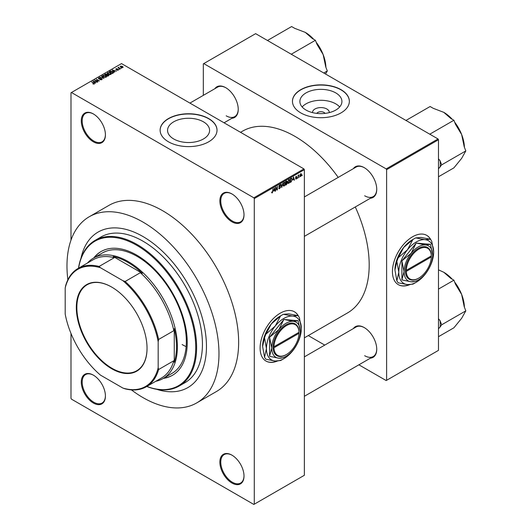 <?xml version="1.0" encoding="UTF-8"?>
<svg xmlns="http://www.w3.org/2000/svg" width="531" height="531" viewBox="0 0 531 531"><rect width="100%" height="100%" fill="white"/><g stroke="black" fill="none" stroke-linecap="round" stroke-linejoin="round"><path stroke-width="0.8" d="M231.941 221.819A17.072 9.857 60 0 1 219.867 200.91A17.072 9.857 60 0 1 231.941 193.941L231.941 193.941A17.072 9.857 60 0 1 244.008 214.849A17.072 9.857 60 0 1 231.941 221.819M232.166 194.074A16.441 9.492 -120 0 0 224.168 193.384A16.441 9.492 -120 0 0 221.646 206.559A16.441 9.492 -120 0 0 232.386 221.042A16.441 9.492 -120 0 0 240.603 221.858A16.441 9.492 -120 0 0 244.008 214.584M231.941 483.024A17.072 9.857 60 0 1 219.867 462.123A17.072 9.857 60 0 1 231.941 455.153L231.941 455.153A17.072 9.857 60 0 1 244.008 476.055A17.072 9.857 60 0 1 231.941 483.024M232.166 455.286A16.441 9.492 -120 0 0 224.168 454.596A16.441 9.492 -120 0 0 221.646 467.765A16.441 9.492 -120 0 0 232.386 482.254A16.441 9.492 -120 0 0 240.603 483.064A16.441 9.492 -120 0 0 244.008 475.796M93.35 403.016A17.072 9.857 60 0 1 81.283 382.108A17.072 9.857 60 0 1 93.35 375.138L93.35 375.138A17.072 9.857 60 0 1 105.423 396.046A17.072 9.857 60 0 1 93.35 403.016M93.575 375.271A16.441 9.492 -120 0 0 85.577 374.581A16.441 9.492 -120 0 0 83.062 387.756A16.441 9.492 -120 0 0 93.795 402.239A16.441 9.492 -120 0 0 102.018 403.056A16.441 9.492 -120 0 0 105.417 395.781M93.35 141.804A17.072 9.857 60 0 1 81.283 120.895A17.072 9.857 60 0 1 93.35 113.926L93.35 113.926A17.072 9.857 60 0 1 105.423 134.834A17.072 9.857 60 0 1 93.35 141.804M93.575 114.059A16.441 9.492 -120 0 0 85.577 113.375A16.441 9.492 -120 0 0 83.062 126.544A16.441 9.492 -120 0 0 93.795 141.027A16.441 9.492 -120 0 0 102.018 141.843A16.441 9.492 -120 0 0 105.417 134.575M298.648 316.456A28.448 16.428 120 0 0 294.446 311.783A28.448 16.428 120 0 0 280.222 313.19A28.448 16.428 120 0 0 261.637 338.26A28.448 16.428 120 0 0 265.998 361.06A28.448 16.428 120 0 0 277.295 361.093M298.276 315.972A28.448 16.428 120 0 0 294.36 311.73M312.513 112.612A8.396 4.845 180 0 1 317.545 107.985A8.396 4.845 180 0 1 326.844 109.001A8.396 4.845 180 0 1 329.293 112.612M325.052 113.382A4.427 2.555 0 0 0 324.036 112.466A4.427 2.555 0 0 0 316.755 113.382M335.765 92.905A21.014 12.133 0 0 0 312.865 90.277A21.014 12.133 0 0 0 299.889 101.487A21.014 12.133 0 0 0 306.042 110.07A21.014 12.133 0 0 0 328.948 112.698A21.014 12.133 0 0 0 341.918 101.487A21.014 12.133 0 0 0 335.765 92.905M339.661 106.957A21.014 12.133 0 0 0 335.765 103.85A21.014 12.133 0 0 0 302.146 106.957M341.021 89.666A28.448 16.428 0 0 0 310.018 86.108A28.448 16.428 0 0 0 292.455 101.282A28.448 16.428 0 0 0 300.785 112.897A28.448 16.428 0 0 0 331.789 116.455A28.448 16.428 0 0 0 349.358 101.282A28.448 16.428 0 0 0 341.021 89.666M349.352 101.381A28.448 16.428 0 0 0 341.021 89.872A28.448 16.428 0 0 0 310.097 86.294A28.448 16.428 0 0 0 292.455 101.381M173.717 138.976A21.014 12.133 180 0 1 167.557 130.394A21.014 12.133 180 0 1 180.533 119.183A21.014 12.133 180 0 1 203.433 121.818A21.014 12.133 180 0 1 209.592 130.394A21.014 12.133 180 0 1 196.616 141.604A21.014 12.133 180 0 1 173.717 138.976M208.69 118.572A28.448 16.428 0 0 0 177.686 115.015A28.448 16.428 0 0 0 160.123 130.188A28.448 16.428 0 0 0 168.46 141.804A28.448 16.428 0 0 0 199.464 145.361A28.448 16.428 0 0 0 217.026 130.188A28.448 16.428 0 0 0 208.69 118.572M217.026 130.294A28.448 16.428 0 0 0 208.69 118.778A28.448 16.428 0 0 0 177.772 115.2A28.448 16.428 0 0 0 160.123 130.294M353.347 168.666A17.702 10.222 60 0 1 364.226 167.643L364.226 167.643A17.702 10.222 60 0 1 376.744 189.321A17.702 10.222 60 0 1 370.412 198.236M364.452 167.776A17.072 9.857 -120 0 0 356.135 167.053L304.363 196.948M214.843 88.704A17.702 10.222 60 0 1 225.728 87.681L225.728 87.681A17.702 10.222 60 0 1 238.24 109.359A17.702 10.222 60 0 1 231.914 118.274M225.954 87.814A17.072 9.857 -120 0 0 217.637 87.091L189.925 103.094M353.347 328.589A17.702 10.222 60 0 1 364.226 327.567L364.226 327.567A17.702 10.222 60 0 1 376.744 349.245A17.702 10.222 60 0 1 370.412 358.159M364.452 327.7A17.072 9.857 -120 0 0 356.135 326.977L304.363 356.872M131.403 389.887A107.481 62.054 -120 0 0 142.972 397.593A107.481 62.054 -120 0 0 196.716 402.916A107.481 62.054 -120 0 0 213.19 316.788A107.481 62.054 -120 0 0 142.972 222.077A107.481 62.054 -120 0 0 89.235 216.754A107.481 62.054 -120 0 0 67.862 279.824M196.716 402.916L216.382 391.559A107.481 62.054 -120 0 0 232.857 305.431A107.481 62.054 -120 0 0 162.645 210.721A107.481 62.054 -120 0 0 108.901 205.397L89.235 216.754M304.363 337.842L347.453 312.971A104.952 60.594 -120 0 0 355.285 206.964M338.214 177.4A104.952 60.594 -120 0 0 294.977 136.387A104.952 60.594 -120 0 0 242.501 131.184L240.543 132.319M430.98 240.052A28.448 16.428 120 0 0 426.778 235.379A28.448 16.428 120 0 0 412.554 236.786A28.448 16.428 120 0 0 393.962 261.863A28.448 16.428 120 0 0 398.33 284.656A28.448 16.428 120 0 0 409.62 284.696M430.601 239.567A28.448 16.428 120 0 0 426.685 235.326M142.972 236.527A89.779 51.832 -120 0 0 98.082 232.087A89.779 51.832 -120 0 0 80.971 258.298A89.779 51.832 -120 0 1 98.082 232.087A89.779 51.832 -120 0 1 142.972 236.527A89.779 51.832 -120 0 1 201.627 315.646A89.779 51.832 -120 0 1 187.861 387.584A89.779 51.832 -120 0 0 201.627 315.646A89.779 51.832 -120 0 0 142.972 236.527M299.57 176.577L299.285 177.261L299.57 176.577M298.429 176.392L298.143 177.918L298.143 175.29L298.429 175.542L299.039 174.865L298.143 176.226M297.619 177.706L297.333 178.383L297.619 177.706M296.152 177.42L296.882 177.839L296.198 179.086L295.501 178.642L296.218 178.701L296.603 178.071L295.541 177.493L296.185 176.372L296.842 176.743L295.827 177.274L296.882 177.839L296.245 177.4M295.508 178.688L296.198 179.086L295.501 178.642M295.787 178.429L296.218 178.701M296.245 177.892L295.541 177.493L296.245 177.892M296.185 176.372L296.842 176.743L296.192 176.365M296.557 176.956L295.913 176.577M292.92 179.856L293.537 176.962L294.446 180.049L294.147 180.221L293.902 179.286L292.694 179.724M288.798 179.651L289.893 180.879L289.614 182.339L288.798 183.361L287.981 183.261L287.702 182.186L288.798 179.651L289.448 179.591M287.756 182.757L288.798 183.361L287.981 183.261M284.125 182.352L285.22 183.573L284.941 185.034L284.125 186.056L283.308 185.963L283.023 184.888L284.125 182.352L284.775 182.292M283.083 185.458L284.125 186.056L283.308 185.963M271.68 192.567L272.264 192.906L271.819 192.906L271.646 192.136L272.277 192.474L272.582 192.023L272.907 188.87L272.907 191.326L272.264 192.906L271.819 192.906M271.932 191.923L272.277 192.474M253.845 197.811L303.918 168.904L304.363 169.681L304.363 475.285L254.289 504.191L254.289 198.587L253.845 197.811L71.446 92.507L70.995 92.766L70.995 240.105M304.363 169.681L254.289 198.587M273.737 190.928L274.354 188.034L275.264 191.127L274.965 191.299L274.719 190.363L273.511 190.802M275.874 187.881L275.589 190.941L275.589 187.324L275.894 187.151L277.089 189.355L277.374 186.295L277.374 189.906L277.069 190.085L275.589 187.715M278.722 188.093L279.658 188.631L278.715 187.961L279.684 188.2L280.262 187.244L278.802 186.414L279.611 184.954L280.468 185.538L279.618 185.372L279.087 186.262L280.547 187.071L279.658 188.631L279.014 188.717M279.001 187.748L279.684 188.2M280.262 187.244L278.802 186.414M279.611 184.954L280.202 184.874M280.182 185.75L279.299 185.193M278.802 186.361L280.547 187.071L280.116 186.461M282.837 183.142L281.662 187.43L280.819 184.303L281.118 184.131L281.788 186.939L282.837 183.142M286.793 182.299L287.377 183.076L286.508 184.635L285.625 185.14L285.625 181.529L286.514 181.018L287.291 181.476L287.152 182.445M286.514 181.018L287.291 181.476L286.508 181.018M291.546 178.177L292.209 179.511L291.134 181.96L290.298 182.445L290.298 178.828L291.811 178.224M300.008 176.013L300.765 176.451L299.975 175.549L300.765 173.73L301.562 174.606L300.765 176.451L300.287 176.498M300.765 173.73L301.25 173.683M302.252 175.031L301.966 175.708L302.252 175.031M70.995 333.468L70.995 398.369L71.446 399.139L253.845 504.45L254.289 504.191M121.639 68.174L120.909 68.081L121.639 68.174M119.687 69.296L118.957 69.203L119.687 69.296M114.742 72.156L112.18 70.019L116.515 71.127L115.035 70.902L114.052 71.473L114.742 72.156M109.598 74.599L108.244 74.148L107.7 72.561L110.402 72.853L111.244 73.67L110.906 74.413L109.598 74.599M107.322 73.092L107.7 72.561L107.7 73.763M111.244 74.081L110.906 74.413M104.926 77.3L103.572 76.842L103.027 75.256L105.729 75.555L106.572 76.364L106.233 77.114L104.926 77.3M102.642 75.794L103.027 75.256L103.027 76.464M106.572 76.776L106.233 77.114M101.773 79.69L99.775 79.623L101.428 79.464L101.474 78.82L98.554 78.827L98.507 77.865L100.299 77.911L98.885 78.07L98.852 78.668L101.753 78.654L101.773 79.69L102.164 79.192M101.428 79.836L101.474 78.82M98.554 78.827L98.507 77.865L98.507 78.8M98.885 78.07L98.852 78.96M95.56 83.228L92.998 81.097L97.332 82.205L95.852 81.98L94.87 82.544L95.56 83.228M303.918 168.904L121.513 63.594L71.446 92.507M93.708 84.09L92.779 83.752L94.087 83.427L91.564 81.92L93.974 82.982L94.372 83.958L93.708 84.09M94.02 84.084L94.087 83.427M97.943 81.854L94.531 80.208L98.54 80.792L96.317 79.179L99.45 80.984L95.441 80.407L97.943 81.854M104.01 78.349L99.762 77.187L103.492 78.23L101.481 76.198L101.779 76.026L104.01 78.349M108.576 75.714L107.7 76.218L104.567 74.413L107.023 73.909L107.368 74.459L108.523 74.679L108.576 75.714L108.994 75.243M107.016 74.36L107.016 74.924L107.023 73.909L107.368 74.745M113.203 73.039L112.373 73.524L109.24 71.718L110.548 71.028L112.698 71.506L113.641 72.521L113.203 73.039M118.307 70.138L116.88 70.119L118.001 69.939L118.035 69.515L115.944 69.534L115.937 68.784L117.245 68.784L116.183 69.342L118.26 69.322L118.26 70.165M118.001 70.265L118.035 69.515M115.944 69.534L115.937 68.784L115.937 69.528M116.276 68.97L116.183 69.634M120.497 68.831L117.942 67.683L118.911 67.211L118.911 67.849L120.497 68.831M118.586 68.054L118.519 67.636M118.911 67.211L118.911 68.24M122.873 67.503L120.909 67.278L120.517 66.143L122.469 66.355L122.873 67.503L123.159 67.105M120.238 66.541L120.517 66.143L120.517 67.019M156.605 389.296A89.779 51.832 -120 0 0 187.861 387.584A89.779 51.832 -120 0 1 156.605 389.296M438.035 138.963L438.48 139.739L386.621 169.681L386.176 168.904L438.035 138.963L255.637 33.659L203.327 63.853L203.327 95.354M386.621 169.681L386.621 380.302L386.176 380.554L358.896 364.81M324.753 345.097L308.279 335.585M386.621 380.302L438.48 350.36L438.48 139.739M386.176 168.904L203.771 63.601M398.237 284.609A28.448 16.428 120 0 0 409.182 284.696M364.671 195.773A17.072 9.857 -120 0 0 373.207 196.623A17.072 9.857 -120 0 0 376.738 189.063M226.173 115.811A17.072 9.857 -120 0 0 234.709 116.661A17.072 9.857 -120 0 0 238.24 109.101M364.671 355.704A17.072 9.857 -120 0 0 373.207 356.547A17.072 9.857 -120 0 0 376.738 348.986M265.905 361.007A28.448 16.428 120 0 0 276.85 361.093M93.297 81.396L93.297 80.924M94.87 83.002L94.87 82.544M93.954 81.601L94.598 82.278L95.394 81.82L93.496 81.183L93.954 82.073M94.598 82.73L94.598 82.278M93.496 81.601L93.496 81.183M95.394 82.245L95.394 81.82M94.83 80.387L94.83 80.035M101.753 79.703L101.753 78.654M101.779 76.504L101.779 76.026M105.729 75.9L105.729 75.555M105.868 77.26L105.437 75.714L104.607 75.375L103.392 75.468L103.107 76.53M103.392 75.468L103.864 76.683L105.868 76.902L106.147 76.497L106.147 77.161M105.45 74.327L105.45 73.902M108.523 75.17L108.523 74.679M105.218 74.459L106.154 74.997L106.957 74.499L106.791 74.101L105.715 74.174L105.218 74.791M106.154 75.329L106.154 74.997M106.957 74.957L106.791 74.101M106.519 75.21L107.614 75.847L108.477 75.302L108.244 74.844L107.083 74.884L106.519 75.541M108.477 75.774L108.244 74.844M108.218 75.92L108.218 75.495M110.402 73.205L110.402 72.853M110.541 74.566L110.109 73.012L109.28 72.674L108.065 72.767L107.78 73.829M108.065 72.767L108.536 73.982L110.541 74.201L110.82 73.802L110.82 74.459M110.548 71.393L110.548 71.028M112.698 71.851L112.698 71.506M109.89 71.765L112.287 73.145L113.063 72.176L110.866 71.273L109.89 72.09M112.287 73.477L112.287 73.145M112.804 73.271L113.063 72.176M112.479 70.324L112.479 69.846M114.052 71.931L114.052 71.473M113.136 70.523L113.78 71.207L114.577 70.749L112.678 70.105L113.136 70.995M113.78 71.652L113.78 71.207M112.678 70.523L112.678 70.105M114.577 71.167L114.577 70.749M119.322 68.479L119.322 68.147M122.469 66.7L122.469 66.355M122.561 67.629L122.203 66.528L120.836 66.335L120.676 67.138M120.836 66.335L121.187 67.118L122.714 67.079L122.714 67.583M274.859 190.894L275.264 191.127M274.354 190.151L274.719 190.363M274.096 189.248L273.83 190.45L274.62 189.992L274.228 188.485L273.863 189.116M276.485 189.003L277.089 189.355M276.79 189.567L277.374 189.906M279.532 185L280.468 185.538M281.563 187.051L281.941 187.27M284.815 182.983L284.125 182.77L283.308 184.728L284.118 185.638L284.935 183.726L284.815 182.983L283.813 182.591M283.063 185.339L284.118 185.638M286.461 182.545L287.377 183.076M285.91 181.788L285.91 182.863L287.012 181.702L285.625 181.622M287.012 181.702L286.043 181.29M285.91 183.288L285.91 184.556L287.092 183.241L285.625 183.122M286.109 182.75L287.092 183.241M289.488 180.281L288.804 180.069L287.981 182.027L288.798 182.936L289.607 181.031L289.488 180.281L288.486 179.89M287.736 182.644L288.798 182.936M290.769 181.748L291.134 181.96M290.583 179.086L290.583 181.854L291.811 180.62L291.924 179.67L291.492 178.635L290.298 178.927M290.722 178.589L291.088 178.801M291.068 178.389L291.632 178.668L291.107 178.363M294.041 179.817L294.446 180.049M293.537 179.073L293.902 179.286M293.278 178.17L293.012 179.378L293.809 178.92L293.411 177.414L293.046 178.038M295.555 177.314L296.53 177.872M298.595 175.077L298.96 175.29M298.143 175.628L298.482 175.821M300.619 173.829L301.057 174.082L300.261 175.383L300.772 176.066L301.276 174.792L300.493 173.949M299.982 175.807L300.772 176.066M163.309 378.397A71.446 41.245 -120 0 0 172.436 375.317A71.446 41.245 -120 0 0 183.387 318.069A71.446 41.245 -120 0 0 136.713 255.112A71.446 41.245 -120 0 0 100.996 251.575A71.446 41.245 -120 0 0 93.768 257.94M163.76 378.138A71.446 41.245 -120 0 0 172.661 375.191M146.861 386.435A83.453 48.182 -120 0 0 195.508 341.513A83.453 48.182 -120 0 0 136.713 245.309A83.453 48.182 -120 0 0 78.581 268.168M78.482 268.221A84.09 48.547 60 0 1 95.115 240.37A84.09 48.547 60 0 1 137.164 244.532A84.09 48.547 60 0 1 192.096 318.633A84.09 48.547 60 0 1 179.206 386.01A84.09 48.547 60 0 1 146.768 386.488M179.206 386.01L185.02 382.659A84.09 48.547 -120 0 0 197.91 315.275A84.09 48.547 -120 0 0 142.972 241.174A84.09 48.547 -120 0 0 100.93 237.012L95.115 240.37M87.482 263.031A69.548 40.15 60 0 1 93.449 258.126L102.39 252.962A69.548 40.15 60 0 1 137.164 256.407A69.548 40.15 60 0 1 182.598 317.691A69.548 40.15 60 0 1 171.938 373.419L162.997 378.583A69.548 40.15 60 0 1 155.762 381.298M186.135 346.637A69.548 40.15 60 0 1 182.106 344.546M101.215 251.448A71.446 41.245 -120 0 0 94.213 257.681M438.48 168.831L441.673 164.862L465.813 150.923L461.651 158.357L453.912 167.856L438.48 176.77M441.673 164.862L440.106 160.827L438.48 158.762M429.771 134.197L453.912 120.252L455.479 124.287L461.651 134.555L464.247 146.895L465.813 150.923M429.771 134.19L426.645 132.385A31.681 18.293 -120 0 0 426.645 132.385M409.102 122.256A31.681 18.293 -120 0 0 409.096 122.256L405.969 120.451L430.11 106.512L433.243 108.317L443.803 112.353L450.786 118.446L453.912 120.252M464.406 147.293A29.152 16.833 -120 0 0 461.651 134.555A29.152 16.833 -120 0 0 454.669 122.203M452.2 119.263A29.152 16.833 -120 0 0 443.803 112.353L443.803 112.353M440.106 167.092A31.681 18.293 -120 0 0 440.106 160.827M76.318 307.482A50.007 28.873 60 0 1 111.683 287.072A50.007 28.873 60 0 1 147.041 348.316A50.007 28.873 60 0 1 111.683 368.733A50.007 28.873 60 0 1 76.318 307.482M111.815 287.145A49.629 28.654 -120 0 0 87.13 284.762A49.629 28.654 -120 0 0 76.856 307.482A49.629 28.654 -120 0 0 98.52 357.429A49.629 28.654 -120 0 0 136.766 370.731A49.629 28.654 -120 0 0 147.041 348.163M93.449 258.126A69.548 40.15 60 0 1 147.041 276.757A69.548 40.15 60 0 1 177.4 346.743A69.548 40.15 60 0 1 162.997 378.583M158.172 367.731L158.623 369.516A68.28 39.42 60 0 1 146.271 386.78L161.47 377.999A68.28 39.42 -120 0 0 173.823 360.741L174.268 362.301A68.917 39.785 -120 0 0 176.504 346.743A68.917 39.785 -120 0 0 174.268 328.609L173.823 330.68A68.28 39.42 -120 0 0 140.343 272.695L142.361 273.346L113.183 256.5L114.311 257.668A68.28 39.42 -120 0 0 93.184 259.732L77.984 268.507A68.28 39.42 60 0 1 99.111 266.443L100.432 267.724A67.649 39.055 -120 0 0 65.187 288.067L65.187 314.047A67.649 39.055 -120 0 0 100.432 375.098L122.926 388.081A67.649 39.055 -120 0 0 158.172 367.731L158.172 341.758A67.649 39.055 -120 0 0 122.926 280.707L100.432 267.724M142.361 273.346A68.917 39.785 -120 0 0 113.183 256.5M174.268 362.301L174.268 328.609M65.187 288.067L65.632 285.771A68.28 39.42 60 0 1 77.984 268.507M146.271 386.78A68.28 39.42 60 0 1 125.143 388.845L122.926 388.081M173.823 330.68L158.623 339.455L158.172 341.758M173.823 360.741L158.623 369.516M114.311 257.668L99.111 266.443M122.926 280.707L125.143 281.47A68.28 39.42 60 0 1 158.623 339.455M140.343 272.695L125.143 281.47M438.48 328.762L440.106 327.016A31.681 18.293 -120 0 0 440.272 323.983A31.681 18.293 -120 0 0 440.106 320.757L438.48 318.693M438.48 336.694L453.912 327.786L461.651 318.288L465.813 310.854L441.673 324.793L440.106 320.757M440.106 327.016L441.673 324.793M438.48 289.09L453.912 280.182L455.479 284.211L461.651 294.486L464.247 306.818L465.813 310.854M438.48 269.834L443.803 272.277L450.786 278.37L453.912 280.182M464.406 307.217A29.152 16.833 -120 0 0 461.651 294.486A29.152 16.833 -120 0 0 454.669 282.127M452.2 279.187A29.152 16.833 -120 0 0 443.803 272.277L443.803 272.277M323.784 73.006L327.315 70.962L325.523 74.008M288.147 52.43A31.681 18.293 -120 0 0 288.141 52.423L291.273 54.228L315.414 40.29L316.98 44.325L323.153 54.593L325.749 66.933L327.315 70.962M270.604 42.294A31.681 18.293 -120 0 0 270.598 42.294L267.471 40.489L291.612 26.55L294.745 28.355L305.305 32.391L312.281 38.484L315.414 40.29M325.901 67.331A29.152 16.833 -120 0 0 323.153 54.593A29.152 16.833 -120 0 0 316.171 42.241M313.702 39.301A29.152 16.833 -120 0 0 305.305 32.391L305.305 32.391M298.993 332.293L273.969 346.736L273.073 346.736L273.067 347.778A18.333 10.587 120 0 0 286.036 354.748L286.481 354.489A17.702 10.222 120 0 0 298.993 333.329L298.993 332.293A17.702 10.222 120 0 0 286.481 325.576A17.702 10.222 120 0 0 273.969 346.736M298.999 331.775L298.993 331.775A18.333 10.587 120 0 0 286.036 324.806A18.333 10.587 120 0 0 273.073 346.736L273.073 346.736M269.582 337.417L271.726 348.037A20.231 11.682 120 0 0 278.881 358.213A20.231 11.682 120 0 0 286.036 356.294A20.231 11.682 120 0 0 293.185 349.949A20.231 11.682 120 0 0 300.34 331.517L298.196 320.897A23.264 13.434 120 0 0 298.077 320.731L284.005 319.47A23.264 13.434 120 0 0 283.773 319.609L269.702 337.112A23.264 13.434 120 0 0 269.582 337.417L269.582 356.175A23.264 13.434 120 0 0 269.702 356.341L278.881 358.213L283.773 357.602A23.264 13.434 120 0 0 283.886 357.536A23.264 13.434 120 0 0 284.005 357.463M298.077 320.731L293.185 321.341L284.005 319.47M283.773 319.609L278.881 329.598L269.702 337.112M300.34 331.517A20.231 11.682 120 0 0 293.185 321.341A20.231 11.682 120 0 0 278.881 329.598A20.231 11.682 120 0 0 271.726 348.037L269.582 356.175M275.171 326.134A24.658 14.237 120 0 0 266.449 348.601A24.658 14.237 120 0 0 275.171 361.007A24.658 14.237 120 0 0 283.886 358.671A24.658 14.237 120 0 0 292.608 350.938A24.658 14.237 120 0 0 301.323 328.47A24.658 14.237 120 0 0 292.608 316.064A24.658 14.237 120 0 0 275.171 326.134L265.965 334.085L271.328 323.917L280.534 315.965L275.171 326.134M264.531 357.204L262.606 346.385L264.531 337.782L266.449 348.601L264.531 357.204A27.373 15.804 120 0 0 265.965 359.241L275.171 361.007L280.534 360.542A27.373 15.804 120 0 0 281.968 359.779L283.886 358.671M301.323 328.47L299.398 317.651A27.373 15.804 120 0 0 297.964 315.606L292.608 316.064L283.401 314.306L288.758 313.848L297.964 315.606M265.965 334.085A27.373 15.804 120 0 0 264.531 337.782M283.401 314.306A27.373 15.804 120 0 0 281.968 315.075A27.373 15.804 120 0 0 280.534 315.965M262.606 346.385A24.658 14.237 -60 0 1 271.328 323.917A24.658 14.237 -60 0 1 280.043 316.184L281.968 315.075M298.993 332.811L298.548 332.545M273.067 347.778L273.969 347.772L298.993 333.329M273.969 347.772A17.702 10.222 120 0 0 286.481 354.489M431.318 255.896L406.301 270.339L405.405 270.339L405.405 271.374A18.333 10.587 120 0 0 418.362 278.344L418.813 278.085A17.702 10.222 120 0 0 431.318 256.924L431.318 255.896A17.702 10.222 120 0 0 418.813 249.178A17.702 10.222 120 0 0 406.301 270.339M431.318 255.378A18.333 10.587 120 0 0 418.362 248.402A18.333 10.587 120 0 0 405.405 270.339L405.399 270.345M401.914 261.013L404.058 271.633A20.231 11.682 120 0 0 411.213 281.808A20.231 11.682 120 0 0 418.362 279.897A20.231 11.682 120 0 0 425.517 273.551A20.231 11.682 120 0 0 432.672 255.112L430.522 244.492A23.264 13.434 120 0 0 430.409 244.326L416.337 243.072A23.264 13.434 120 0 0 416.098 243.205L402.027 260.714A23.264 13.434 120 0 0 401.914 261.013L401.914 279.777A23.264 13.434 120 0 0 402.027 279.943L411.213 281.808L416.098 281.198A23.264 13.434 120 0 0 416.218 281.131A23.264 13.434 120 0 0 416.337 281.065M430.409 244.326L425.517 244.937L416.337 243.072M416.098 243.205L411.213 253.201L402.027 260.714M432.672 255.112A20.231 11.682 120 0 0 425.517 244.937A20.231 11.682 120 0 0 411.213 253.201A20.231 11.682 120 0 0 404.058 271.633L401.914 279.777M407.503 249.736A24.658 14.237 120 0 0 398.781 272.204A24.658 14.237 120 0 0 407.503 284.603A24.658 14.237 120 0 0 416.218 282.266A24.658 14.237 120 0 0 424.933 274.54A24.658 14.237 120 0 0 433.654 252.072A24.658 14.237 120 0 0 424.933 239.667A24.658 14.237 120 0 0 407.503 249.736L398.296 257.681L403.653 247.512L412.859 239.561L407.503 249.736M396.863 280.806L394.938 269.98L396.863 261.378L398.781 272.204L396.863 280.806A27.373 15.804 120 0 0 398.296 282.844L407.503 284.603L412.859 284.145A27.373 15.804 120 0 0 414.293 283.381L416.218 282.266M433.654 252.072L431.73 241.247A27.373 15.804 120 0 0 430.296 239.209L424.933 239.667L415.727 237.908L421.09 237.45L430.296 239.209M398.296 257.681A27.373 15.804 120 0 0 396.863 261.378M415.727 237.908A27.373 15.804 120 0 0 414.293 238.671A27.373 15.804 120 0 0 412.859 239.561M394.938 269.98A24.658 14.237 -60 0 1 403.653 247.512A24.658 14.237 -60 0 1 412.375 239.786L414.293 238.671M405.405 271.374L406.301 271.374L431.318 256.924M406.301 271.374A17.702 10.222 120 0 0 418.813 278.085M430.88 256.148L431.331 256.407M93.974 83.327L93.974 82.982M106.685 75.117L106.685 74.692M110.036 71.678L110.036 71.254M116.92 69.641L116.92 69.282M278.802 186.54L279.552 186.972M281.344 186.242L281.676 186.434M286.143 184.423L286.508 184.635M94.146 83.559L94.146 84.057M101.706 79.126L101.706 79.723M98.627 78.376L98.627 78.867M113.176 72.435L113.176 73.059M118.187 69.72L118.187 70.205M116.077 69.196L116.077 69.594M118.818 67.683L118.818 68.187M272.078 192.494L271.646 192.249M279.206 188.253L278.715 187.967M280.136 186.925L279.538 186.58M280.01 185.312L279.505 185.02M279.193 186.593L278.802 186.368M284.616 182.737L284.039 182.405M286.879 181.356L286.408 181.078M286.939 182.85L286.441 182.558M289.289 180.036L288.711 179.704M296.451 176.704L296.046 176.465M304.363 236.368L373.207 196.623M373.207 356.547L304.363 396.292M234.709 116.661L224.062 122.8M286.036 356.294L283.886 357.536M418.362 279.897L416.218 281.131"/></g></svg>
